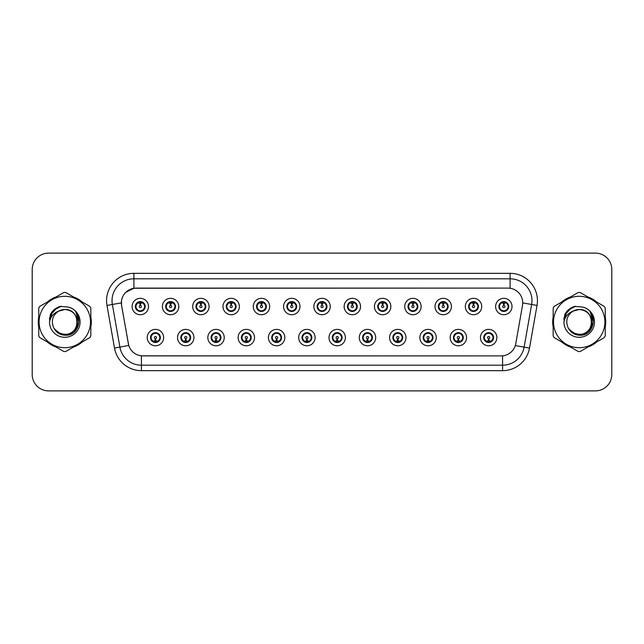 <?xml version="1.0" encoding="UTF-8"?>
<svg xmlns="http://www.w3.org/2000/svg" width="644" height="644" viewBox="0 0 644 644"><rect width="100%" height="100%" fill="white"/><g stroke="black" fill="none" stroke-linecap="round" stroke-linejoin="round"><path stroke-width="0.97" d="M193.941 337.585A8.203 8.203 0 0 1 185.738 345.788A8.203 8.203 0 0 1 177.535 337.585A8.203 8.203 0 0 1 185.738 329.382A8.203 8.203 0 0 1 193.941 337.585M180.819 337.585A4.919 4.919 0 0 0 185.738 342.503A4.919 4.919 0 0 0 190.664 337.585A4.919 4.919 0 0 0 185.738 332.666A4.919 4.919 0 0 0 180.819 337.585L182.727 340.757A4.371 4.371 0 0 1 182.727 334.413L180.867 337.585M224.233 337.585A8.203 8.203 0 0 1 216.03 345.788A8.203 8.203 0 0 1 207.827 337.585A8.203 8.203 0 0 1 216.03 329.382A8.203 8.203 0 0 1 224.233 337.585M211.111 337.585A4.919 4.919 0 0 0 216.03 342.503A4.919 4.919 0 0 0 220.956 337.585A4.919 4.919 0 0 0 216.03 332.666A4.919 4.919 0 0 0 211.111 337.585L213.019 340.757A4.371 4.371 0 0 1 213.019 334.413L211.16 337.585M254.525 337.585A8.203 8.203 0 0 1 246.322 345.788A8.203 8.203 0 0 1 238.119 337.585A8.203 8.203 0 0 1 246.322 329.382A8.203 8.203 0 0 1 254.525 337.585M241.403 337.585A4.919 4.919 0 0 0 246.322 342.503A4.919 4.919 0 0 0 251.249 337.585A4.919 4.919 0 0 0 246.322 332.666A4.919 4.919 0 0 0 241.403 337.585L243.311 340.757A4.371 4.371 0 0 1 243.311 334.413L241.452 337.585M284.817 337.585A8.203 8.203 0 0 1 276.614 345.788A8.203 8.203 0 0 1 268.411 337.585A8.203 8.203 0 0 1 276.614 329.382A8.203 8.203 0 0 1 284.817 337.585M271.696 337.585A4.919 4.919 0 0 0 276.614 342.503A4.919 4.919 0 0 0 281.541 337.585A4.919 4.919 0 0 0 276.614 332.666A4.919 4.919 0 0 0 271.696 337.585L273.603 340.757A4.371 4.371 0 0 1 273.603 334.413L271.744 337.585M315.109 337.585A8.203 8.203 0 0 1 306.906 345.788A8.203 8.203 0 0 1 298.703 337.585A8.203 8.203 0 0 1 306.906 329.382A8.203 8.203 0 0 1 315.109 337.585M301.988 337.585A4.919 4.919 0 0 0 306.906 342.503A4.919 4.919 0 0 0 311.833 337.585A4.919 4.919 0 0 0 306.906 332.666A4.919 4.919 0 0 0 301.988 337.585L303.896 340.757A4.371 4.371 0 0 1 303.896 334.413L302.036 337.585M345.401 337.585A8.203 8.203 0 0 1 337.198 345.788A8.203 8.203 0 0 1 328.995 337.585A8.203 8.203 0 0 1 337.198 329.382A8.203 8.203 0 0 1 345.401 337.585M332.28 337.585A4.919 4.919 0 0 0 337.198 342.503A4.919 4.919 0 0 0 342.125 337.585A4.919 4.919 0 0 0 337.198 332.666A4.919 4.919 0 0 0 332.28 337.585L334.188 340.757A4.371 4.371 0 0 1 334.188 334.413L332.328 337.585M375.694 337.585A8.203 8.203 0 0 1 367.491 345.788A8.203 8.203 0 0 1 359.288 337.585A8.203 8.203 0 0 1 367.491 329.382A8.203 8.203 0 0 1 375.694 337.585M362.572 337.585A4.919 4.919 0 0 0 367.491 342.503A4.919 4.919 0 0 0 372.417 337.585A4.919 4.919 0 0 0 367.491 332.666A4.919 4.919 0 0 0 362.572 337.585L364.48 340.757A4.371 4.371 0 0 1 364.48 334.413L362.62 337.585M405.986 337.585A8.203 8.203 0 0 1 397.783 345.788A8.203 8.203 0 0 1 389.58 337.585A8.203 8.203 0 0 1 397.783 329.382A8.203 8.203 0 0 1 405.986 337.585M392.864 337.585A4.919 4.919 0 0 0 397.783 342.503A4.919 4.919 0 0 0 402.709 337.585A4.919 4.919 0 0 0 397.783 332.666A4.919 4.919 0 0 0 392.864 337.585L394.772 340.757A4.371 4.371 0 0 1 394.772 334.413L392.912 337.585M436.278 337.585A8.203 8.203 0 0 1 428.075 345.788A8.203 8.203 0 0 1 419.872 337.585A8.203 8.203 0 0 1 428.075 329.382A8.203 8.203 0 0 1 436.278 337.585M423.156 337.585A4.919 4.919 0 0 0 428.075 342.503A4.919 4.919 0 0 0 433.001 337.585A4.919 4.919 0 0 0 428.075 332.666A4.919 4.919 0 0 0 423.156 337.585L425.064 340.757A4.371 4.371 0 0 1 425.064 334.413L423.205 337.585M466.57 337.585A8.203 8.203 0 0 1 458.367 345.788A8.203 8.203 0 0 1 450.172 337.585A8.203 8.203 0 0 1 458.367 329.382A8.203 8.203 0 0 1 466.57 337.585M453.448 337.585A4.919 4.919 0 0 0 458.367 342.503A4.919 4.919 0 0 0 463.294 337.585A4.919 4.919 0 0 0 458.367 332.666A4.919 4.919 0 0 0 453.448 337.585L455.356 340.757A4.371 4.371 0 0 1 455.356 334.413L453.497 337.585M496.862 337.585A8.203 8.203 0 0 1 488.659 345.788A8.203 8.203 0 0 1 480.464 337.585A8.203 8.203 0 0 1 488.659 329.382A8.203 8.203 0 0 1 496.862 337.585M483.741 337.585A4.919 4.919 0 0 0 488.659 342.503A4.919 4.919 0 0 0 493.586 337.585A4.919 4.919 0 0 0 488.659 332.666A4.919 4.919 0 0 0 483.741 337.585L485.648 340.757A4.371 4.371 0 0 1 485.648 334.413L483.789 337.585M163.648 337.585A8.203 8.203 0 0 1 155.446 345.788A8.203 8.203 0 0 1 147.243 337.585A8.203 8.203 0 0 1 155.446 329.382A8.203 8.203 0 0 1 163.648 337.585M150.527 337.585A4.919 4.919 0 0 0 155.446 342.503A4.919 4.919 0 0 0 160.372 337.585A4.919 4.919 0 0 0 155.446 332.666A4.919 4.919 0 0 0 150.527 337.585L152.435 340.757A4.371 4.371 0 0 1 152.435 334.413L150.567 337.585M178.799 306.528A8.203 8.203 0 0 1 170.596 314.731A8.203 8.203 0 0 1 162.393 306.528A8.203 8.203 0 0 1 170.596 298.325A8.203 8.203 0 0 1 178.799 306.528M165.669 306.528A4.919 4.919 0 0 0 170.596 311.446A4.919 4.919 0 0 0 175.514 306.528A4.919 4.919 0 0 0 170.596 301.601A4.919 4.919 0 0 0 165.669 306.528L167.585 309.7A4.371 4.371 0 0 1 167.585 303.348L165.717 306.536M209.091 306.528A8.203 8.203 0 0 1 200.888 314.731A8.203 8.203 0 0 1 192.685 306.528A8.203 8.203 0 0 1 200.888 298.325A8.203 8.203 0 0 1 209.091 306.528M195.961 306.528A4.919 4.919 0 0 0 200.888 311.446A4.919 4.919 0 0 0 205.806 306.528A4.919 4.919 0 0 0 200.888 301.601A4.919 4.919 0 0 0 195.961 306.528L197.877 309.7A4.371 4.371 0 0 1 197.877 303.348L196.009 306.536M239.383 306.528A8.203 8.203 0 0 1 231.18 314.731A8.203 8.203 0 0 1 222.977 306.528A8.203 8.203 0 0 1 231.18 298.325A8.203 8.203 0 0 1 239.383 306.528M226.253 306.528A4.919 4.919 0 0 0 231.18 311.446A4.919 4.919 0 0 0 236.098 306.528A4.919 4.919 0 0 0 231.18 301.601A4.919 4.919 0 0 0 226.253 306.528L228.169 309.7A4.371 4.371 0 0 1 228.169 303.348L226.302 306.536M269.675 306.528A8.203 8.203 0 0 1 261.472 314.731A8.203 8.203 0 0 1 253.269 306.528A8.203 8.203 0 0 1 261.472 298.325A8.203 8.203 0 0 1 269.675 306.528M256.545 306.528A4.919 4.919 0 0 0 261.472 311.446A4.919 4.919 0 0 0 266.391 306.528A4.919 4.919 0 0 0 261.472 301.601A4.919 4.919 0 0 0 256.545 306.528L258.461 309.7A4.371 4.371 0 0 1 258.461 303.348L256.594 306.536M299.967 306.528A8.203 8.203 0 0 1 291.764 314.731A8.203 8.203 0 0 1 283.561 306.528A8.203 8.203 0 0 1 291.764 298.325A8.203 8.203 0 0 1 299.967 306.528M286.838 306.528A4.919 4.919 0 0 0 291.764 311.446A4.919 4.919 0 0 0 296.683 306.528A4.919 4.919 0 0 0 291.764 301.601A4.919 4.919 0 0 0 286.838 306.528L288.754 309.7A4.371 4.371 0 0 1 288.754 303.348L286.886 306.536M330.259 306.528A8.203 8.203 0 0 1 322.056 314.731A8.203 8.203 0 0 1 313.853 306.528A8.203 8.203 0 0 1 322.056 298.325A8.203 8.203 0 0 1 330.259 306.528M317.13 306.528A4.919 4.919 0 0 0 322.056 311.446A4.919 4.919 0 0 0 326.975 306.528A4.919 4.919 0 0 0 322.056 301.601A4.919 4.919 0 0 0 317.13 306.528L319.046 309.7A4.371 4.371 0 0 1 319.046 303.348L317.178 306.536M360.551 306.528A8.203 8.203 0 0 1 352.349 314.731A8.203 8.203 0 0 1 344.146 306.528A8.203 8.203 0 0 1 352.349 298.325A8.203 8.203 0 0 1 360.551 306.528M347.422 306.528A4.919 4.919 0 0 0 352.349 311.446A4.919 4.919 0 0 0 357.267 306.528A4.919 4.919 0 0 0 352.349 301.601A4.919 4.919 0 0 0 347.422 306.528L349.338 309.7A4.371 4.371 0 0 1 349.338 303.348L347.47 306.536M390.844 306.528A8.203 8.203 0 0 1 382.641 314.731A8.203 8.203 0 0 1 374.438 306.528A8.203 8.203 0 0 1 382.641 298.325A8.203 8.203 0 0 1 390.844 306.528M377.722 306.528A4.919 4.919 0 0 0 382.641 311.446A4.919 4.919 0 0 0 387.559 306.528A4.919 4.919 0 0 0 382.641 301.601A4.919 4.919 0 0 0 377.722 306.528L379.63 309.7A4.371 4.371 0 0 1 379.638 303.348L377.762 306.536M421.136 306.528A8.203 8.203 0 0 1 412.933 314.731A8.203 8.203 0 0 1 404.73 306.528A8.203 8.203 0 0 1 412.933 298.325A8.203 8.203 0 0 1 421.136 306.528M408.014 306.528A4.919 4.919 0 0 0 412.933 311.446A4.919 4.919 0 0 0 417.851 306.528A4.919 4.919 0 0 0 412.933 301.601A4.919 4.919 0 0 0 408.014 306.528L409.922 309.7A4.371 4.371 0 0 1 409.93 303.348A4.371 4.371 0 0 0 408.554 306.528M451.428 306.528A8.203 8.203 0 0 1 443.225 314.731A8.203 8.203 0 0 1 435.022 306.528A8.203 8.203 0 0 1 443.225 298.325A8.203 8.203 0 0 1 451.428 306.528M438.306 306.528A4.919 4.919 0 0 0 443.225 311.446A4.919 4.919 0 0 0 448.144 306.528A4.919 4.919 0 0 0 443.225 301.601A4.919 4.919 0 0 0 438.306 306.528L440.214 309.7A4.371 4.371 0 0 1 440.222 303.348L438.347 306.536M481.72 306.528A8.203 8.203 0 0 1 473.517 314.731A8.203 8.203 0 0 1 465.314 306.528A8.203 8.203 0 0 1 473.517 298.325A8.203 8.203 0 0 1 481.72 306.528M468.599 306.528A4.919 4.919 0 0 0 473.517 311.446A4.919 4.919 0 0 0 478.436 306.528A4.919 4.919 0 0 0 473.517 301.601A4.919 4.919 0 0 0 468.599 306.528L470.506 309.7A4.371 4.371 0 0 1 470.514 303.348L468.639 306.536M512.012 306.528A8.203 8.203 0 0 1 503.809 314.731A8.203 8.203 0 0 1 495.606 306.528A8.203 8.203 0 0 1 503.809 298.325A8.203 8.203 0 0 1 512.012 306.528M498.891 306.528A4.919 4.919 0 0 0 503.809 311.446A4.919 4.919 0 0 0 508.728 306.528A4.919 4.919 0 0 0 503.809 301.601A4.919 4.919 0 0 0 498.891 306.528L500.799 309.7A4.371 4.371 0 0 1 500.807 303.348L498.931 306.536M148.506 306.528A8.203 8.203 0 0 1 140.303 314.731A8.203 8.203 0 0 1 132.101 306.528A8.203 8.203 0 0 1 140.303 298.325A8.203 8.203 0 0 1 148.506 306.528M135.377 306.528A4.919 4.919 0 0 0 140.303 311.446A4.919 4.919 0 0 0 145.222 306.528A4.919 4.919 0 0 0 140.303 301.601A4.919 4.919 0 0 0 135.377 306.528L137.293 309.7A4.371 4.371 0 0 1 137.293 303.348L135.425 306.536M121.603 305.425A14.764 14.764 0 0 1 136.142 288.101L507.963 288.101A14.764 14.764 0 0 1 522.501 305.425L515.755 343.703A14.764 14.764 0 0 1 501.217 355.899L142.896 355.899A14.764 14.764 0 0 1 128.357 343.703L121.603 305.425M38.745 316.985A26.517 26.517 0 0 0 38.745 327.015M47.423 342.045A26.517 26.517 0 0 0 56.109 347.06M73.464 347.06A26.517 26.517 0 0 0 82.15 342.045M90.828 327.015A26.517 26.517 0 0 0 90.828 316.985M553.172 316.985A26.517 26.517 0 0 0 553.172 327.015M561.85 342.045A26.517 26.517 0 0 0 570.536 347.06M587.891 347.06A26.517 26.517 0 0 0 596.577 342.045M605.255 327.015A26.517 26.517 0 0 0 605.255 316.985M501.161 355.899L141.422 355.834C135.151 354.941 130.925 351.519 128.752 345.562L121.555 305.425L121.491 300.676C122.907 293.833 127.045 289.695 133.904 288.262L507.907 288.101M125.733 292.344L133.904 288.262L133.904 278.804L510.096 278.804A21.872 21.872 0 0 1 531.638 304.475L524.119 347.124A21.872 21.872 0 0 1 502.578 365.196L141.422 365.196A21.872 21.872 0 0 1 119.881 347.124L112.362 304.475A21.872 21.872 0 0 1 133.904 278.804L133.904 273.338L510.096 273.338L510.096 288.254M142.839 355.899L141.422 355.834L141.422 370.662A27.338 27.338 0 0 1 114.503 348.074L106.976 305.425A27.338 27.338 0 0 1 133.904 273.338M114.503 348.074L128.728 345.466M128.389 344.162L128.301 343.703M121.33 302.889L112.362 304.475A21.872 21.872 0 0 1 112.032 300.676M82.15 301.956A26.517 26.517 0 0 0 73.464 296.94M56.109 296.94A26.517 26.517 0 0 0 47.423 301.956M596.577 301.956A26.517 26.517 0 0 0 587.891 296.94M570.536 296.94A26.517 26.517 0 0 0 561.85 301.956M611.8 269.506A16.406 16.406 0 0 0 595.394 253.108L48.606 253.108A16.406 16.406 0 0 0 32.2 269.506L32.2 374.494A16.406 16.406 0 0 0 48.606 390.892L595.394 390.892A16.406 16.406 0 0 0 611.8 374.494L611.8 269.506L611.8 374.494M32.2 269.506L32.2 374.494M595.394 253.108L48.606 253.108M48.606 390.892L595.394 390.892M139.796 303.187L140.255 305.433A1.095 1.095 180 0 0 139.209 306.552A1.095 1.095 180 0 0 140.303 307.623A1.095 1.095 180 0 0 141.39 306.552A1.095 1.095 180 0 0 140.352 305.433L140.803 303.187M142.678 302.857L140.44 303.356M140.159 303.356L137.921 302.857M141.414 302.294A4.371 4.371 0 0 1 141.447 302.302L141.672 301.803M141.149 311.374L140.915 310.859L143.314 309.7C145.109 307.582 145.109 305.473 143.314 303.356A4.371 4.371 0 0 1 143.314 309.7L145.174 306.528L143.314 303.356L140.77 302.173L141.004 301.658L140.762 302.173L141.149 301.682M140.489 302.157L142.123 302.551M138.476 302.551L140.094 301.746M140.915 310.859L141.004 311.398L140.915 310.859M142.131 310.497C140.754 310.947 139.531 310.947 138.476 310.497M139.458 311.374L139.837 310.875L138.927 311.253M139.458 301.682L139.684 302.197L137.293 303.356C135.49 305.465 135.49 307.582 137.293 309.7L139.152 310.746M139.684 302.197L139.595 301.658L139.684 302.197M155.953 340.926L155.494 338.672A1.095 1.095 -0 0 0 156.54 337.561A1.095 1.095 -0 0 0 155.446 336.49A1.095 1.095 -0 0 0 154.359 337.561A1.095 1.095 -0 0 0 155.397 338.672L154.946 340.926M153.071 341.256L155.309 340.748M155.582 340.748L157.82 341.256M154.335 341.811A4.371 4.371 0 0 1 154.294 341.803L154.069 342.31M156.291 342.431L156.065 341.916L158.456 340.757C160.259 338.647 160.259 336.53 158.456 334.413A4.371 4.371 0 0 1 158.456 340.765L160.324 337.577L158.456 334.413L156.597 333.367L156.822 332.859M155.26 341.956L153.626 341.562M157.273 341.562L155.655 342.358M154.6 342.431L154.987 341.932M154.6 332.739L154.834 333.254L152.435 334.413C150.64 336.522 150.64 338.639 152.435 340.757L154.979 341.932M154.979 333.238L154.745 332.715L154.987 333.23M153.618 333.608C154.995 333.165 156.218 333.165 157.273 333.608M156.291 332.739L155.912 333.238L156.154 332.715M156.597 333.367L155.912 333.238L156.146 332.715M156.146 342.455L156.065 341.916L156.154 342.455M170.088 303.187L170.547 305.433A1.095 1.095 180 0 0 169.501 306.552A1.095 1.095 180 0 0 170.596 307.623A1.095 1.095 180 0 0 171.682 306.552A1.095 1.095 180 0 0 170.644 305.433L171.095 303.187M172.97 302.857L170.732 303.356M170.451 303.356A3.172 3.172 0 0 1 170.459 303.356L168.213 302.857M171.707 302.294A4.371 4.371 0 0 1 171.739 302.302L171.964 301.803M171.441 311.374L171.207 310.859L173.606 309.7C175.401 307.582 175.401 305.473 173.606 303.356A4.371 4.371 0 0 1 173.606 309.7L175.466 306.528L173.606 303.356L171.062 302.173L171.296 301.658L171.054 302.173L171.441 301.682M170.781 302.157L172.415 302.551M168.768 302.551L170.386 301.746M171.207 310.859L171.296 311.398L171.207 310.859M172.423 310.497C171.046 310.947 169.823 310.947 168.768 310.497M169.75 311.374L170.129 310.875L169.219 311.253M169.75 301.682L169.976 302.197L167.585 303.356C165.782 305.465 165.782 307.582 167.585 309.7L169.444 310.746M169.976 302.197L169.887 301.658L169.976 302.197M200.381 303.187L200.839 305.433A1.095 1.095 180 0 0 199.793 306.552A1.095 1.095 180 0 0 200.888 307.623A1.095 1.095 180 0 0 201.975 306.552A1.095 1.095 180 0 0 200.936 305.433L201.387 303.187M203.263 302.857L201.033 303.252A3.284 3.284 0 0 0 201.025 303.252L201.025 303.356M200.751 303.356L198.505 302.857M201.999 302.294A4.371 4.371 0 0 1 202.031 302.302L202.256 301.803M201.733 311.374L201.5 310.859L203.898 309.7C205.694 307.582 205.694 305.473 203.898 303.356A4.371 4.371 0 0 1 203.898 309.7L205.758 306.528L203.898 303.356L201.355 302.173L201.588 301.658L201.347 302.173M201.073 302.157L202.707 302.551M199.06 302.551L200.678 301.746M201.733 301.682L201.355 302.173M201.355 310.875L201.588 311.398L201.347 310.875M202.715 310.497C201.339 310.947 200.115 310.947 199.06 310.497M200.043 311.374L200.421 310.875L200.179 311.398M200.043 301.682L200.268 302.197L197.877 303.356C196.074 305.465 196.074 307.582 197.877 309.7L200.421 310.875L200.187 311.398M200.187 301.658L200.268 302.197L200.179 301.658M230.673 303.187L231.132 305.433A1.095 1.095 180 0 0 230.085 306.552A1.095 1.095 180 0 0 231.18 307.623A1.095 1.095 180 0 0 232.267 306.552A1.095 1.095 180 0 0 231.228 305.433L231.679 303.187M233.555 302.857L231.317 303.356M231.043 303.356L228.797 302.857M232.291 302.294A4.371 4.371 0 0 1 232.323 302.302L232.548 301.803M232.025 311.374L231.792 310.859L234.191 309.7C235.986 307.582 235.986 305.473 234.191 303.356A4.371 4.371 0 0 1 234.191 309.7L236.05 306.528L234.191 303.356L231.647 302.173L231.88 301.658L231.639 302.173L232.025 301.682M231.365 302.157L232.999 302.551M229.353 302.551L230.971 301.746M231.792 310.859L231.88 311.398L231.792 310.859M233.007 310.497C231.631 310.947 230.407 310.947 229.353 310.497M230.335 311.374L230.713 310.875L229.803 311.253M230.335 301.682L230.56 302.197L228.169 303.356C226.366 305.465 226.366 307.582 228.169 309.7L230.029 310.746M230.56 302.197L230.472 301.658L230.56 302.197M260.965 303.187L261.424 305.433A1.095 1.095 180 0 0 260.377 306.552A1.095 1.095 180 0 0 261.472 307.623A1.095 1.095 180 0 0 262.559 306.552A1.095 1.095 180 0 0 261.52 305.433L261.971 303.187M263.847 302.857L261.609 303.356M261.335 303.356L259.089 302.857M262.583 302.294A4.371 4.371 0 0 1 262.615 302.302L262.841 301.803M262.317 311.374L262.084 310.859L264.483 309.7C266.278 307.582 266.278 305.473 264.483 303.356A4.371 4.371 0 0 1 264.483 309.7L266.342 306.528L264.483 303.356L261.939 302.173L262.172 301.658L261.931 302.173L262.317 301.682M261.657 302.157L263.291 302.551M259.645 302.551L261.263 301.746M262.084 310.859L262.172 311.398L262.084 310.859M263.299 310.497C261.923 310.947 260.699 310.947 259.645 310.497M260.627 311.374L261.005 310.875L260.096 311.253M260.627 301.682L260.852 302.197L258.461 303.356C256.658 305.465 256.658 307.582 258.461 309.7L260.321 310.746M260.852 302.197L260.764 301.658L260.852 302.197M186.245 340.926L185.786 338.672A1.095 1.095 -0 0 0 186.832 337.561A1.095 1.095 -0 0 0 185.738 336.49A1.095 1.095 -0 0 0 184.651 337.561A1.095 1.095 -0 0 0 185.689 338.672L185.239 340.926M183.363 341.256L185.601 340.748M185.875 340.748L188.112 341.256M184.627 341.811A4.371 4.371 0 0 1 184.587 341.803L184.361 342.31M186.583 342.431L186.358 341.916L188.748 340.757C190.552 338.647 190.552 336.53 188.748 334.413A4.371 4.371 0 0 1 188.748 340.765L190.616 337.577L188.748 334.413L186.889 333.367L187.114 332.859M185.553 341.956L183.918 341.562M187.565 341.562L185.947 342.358M184.892 342.431L185.279 341.932L182.727 340.757C180.932 338.639 180.932 336.522 182.727 334.413L184.587 333.367L184.361 332.859M184.892 332.739L185.126 333.254L184.587 333.367M185.126 333.254L185.037 332.715L185.126 333.254M183.91 333.608C185.287 333.165 186.51 333.165 187.565 333.608M186.583 332.739L186.205 333.238L186.446 332.715L186.205 333.23L186.889 333.367M186.358 341.916L186.446 342.455L186.358 341.916M216.537 340.926L216.078 338.672A1.095 1.095 -0 0 0 217.125 337.561A1.095 1.095 -0 0 0 216.03 336.49A1.095 1.095 -0 0 0 214.943 337.561A1.095 1.095 -0 0 0 215.982 338.672L215.531 340.926M213.655 341.256L215.893 340.748M216.167 340.748L218.413 341.256M214.919 341.811A4.371 4.371 0 0 1 214.879 341.803L214.653 342.31M216.875 342.431L216.65 341.916L219.041 340.757C220.844 338.647 220.844 336.53 219.041 334.413A4.371 4.371 0 0 1 219.041 340.765L220.908 337.577L219.041 334.413L217.181 333.367L217.406 332.859M215.845 341.956L214.211 341.562M217.857 341.562L216.239 342.358M215.185 342.431L215.571 341.932L213.019 340.757C211.224 338.639 211.224 336.522 213.019 334.413L214.879 333.367L214.653 332.859M215.185 332.739L215.418 333.254L214.879 333.367M215.418 333.254L215.329 332.715L215.418 333.254M214.202 333.608C215.579 333.165 216.803 333.165 217.857 333.608M216.875 332.739L216.497 333.238L216.738 332.715L216.497 333.23L217.181 333.367M216.65 341.916L216.738 342.455L216.65 341.916M246.829 340.926L246.37 338.672A1.095 1.095 -0 0 0 247.417 337.561A1.095 1.095 -0 0 0 246.322 336.49A1.095 1.095 -0 0 0 245.235 337.561A1.095 1.095 -0 0 0 246.274 338.672L245.823 340.926M243.947 341.256L246.185 340.748M246.459 340.748L248.705 341.256M245.211 341.811A4.371 4.371 0 0 1 245.179 341.803L244.953 342.31M247.167 342.431L246.942 341.916L249.333 340.757C251.136 338.647 251.136 336.53 249.333 334.413A4.371 4.371 0 0 1 249.333 340.765L251.2 337.577L249.333 334.413L247.473 333.367L247.698 332.859M246.137 341.956L244.503 341.562M248.149 341.562L246.531 342.358M245.477 342.431L245.863 341.932L243.311 340.757C241.516 338.639 241.516 336.522 243.311 334.413L245.179 333.367L244.953 332.859M245.477 332.739L245.71 333.254L245.179 333.367M245.71 333.254L245.622 332.715L245.71 333.254M244.495 333.608C245.871 333.165 247.095 333.165 248.149 333.608M247.167 332.739L246.789 333.238L247.03 332.715L246.789 333.23L247.473 333.367M246.942 341.916L247.03 342.455L246.942 341.916M77.28 321.549A12.502 12.502 0 0 0 58.532 311.181C52.405 315.536 50.852 321.163 53.855 328.054L54.024 328.351A12.502 12.502 0 0 0 64.786 334.502C80.911 335.283 80.911 308.718 64.786 309.498L58.532 311.181L64.786 309.498C80.911 308.718 80.911 335.283 64.786 334.502A12.502 12.502 0 0 0 77.288 322C76.547 314.409 72.378 310.239 64.786 309.498C80.911 308.718 80.911 335.283 64.786 334.502C80.911 335.283 80.911 308.718 64.786 309.498C80.911 308.718 80.911 335.283 64.786 334.502C80.911 335.283 80.911 308.718 64.786 309.498C80.911 308.718 80.911 335.283 64.786 334.502L58.54 332.827L54.024 328.351L58.54 332.827L64.786 334.502L58.54 332.827L54.024 328.351L58.54 332.827L64.786 334.502L58.54 332.827L54.024 328.351L58.54 332.827L64.786 334.502L58.54 332.827L54.024 328.351C56.414 332.57 60.005 334.864 64.786 335.226C81.506 336.627 84.114 309.989 67.998 307.059L60.246 306.391C55.923 307.719 52.671 310.352 50.474 314.288L49.516 322.33A15.279 15.279 0 0 0 64.786 337.279A15.279 15.279 0 0 0 67.998 307.059M64.786 347.696A25.696 25.696 0 0 0 90.49 322A25.696 25.696 0 0 0 64.786 296.304A25.696 25.696 0 0 0 39.091 322A25.696 25.696 0 0 0 64.786 347.696M64.786 351.527A29.527 29.527 0 0 0 65.752 351.511L89.862 337.593A29.527 29.527 0 0 0 90.828 335.918L90.828 308.082A29.527 29.527 0 0 0 89.862 306.407L65.752 292.489A29.527 29.527 0 0 0 63.82 292.489L39.719 306.407A29.527 29.527 0 0 0 38.745 308.082L38.745 335.918A29.527 29.527 0 0 0 39.719 337.593L63.82 351.511A29.527 29.527 0 0 0 64.786 351.527M64.786 306.721L68.006 307.067M49.516 322.33C50.401 316.945 53.404 313.226 58.532 311.181M60.15 306.415L56.656 307.921L50.474 314.288L56.656 307.921L60.15 306.415L56.656 307.921L50.49 314.256L56.656 307.921L60.15 306.415L56.656 307.921L50.49 314.256L56.656 307.921L60.15 306.415L56.656 307.921L50.474 314.288L56.656 307.921L60.246 306.391L54.627 309.313M591.699 321.549A12.502 12.502 0 0 0 572.959 311.181C566.833 315.536 565.271 321.163 568.274 328.054L568.443 328.351A12.502 12.502 0 0 0 579.214 334.502C595.338 335.283 595.338 308.718 579.214 309.498L572.959 311.181L579.214 309.498C595.338 308.718 595.338 335.283 579.214 334.502A12.502 12.502 0 0 0 591.707 322C590.967 314.409 586.805 310.239 579.214 309.498C595.338 308.718 595.338 335.283 579.214 334.502C595.338 335.283 595.338 308.718 579.214 309.498C595.338 308.718 595.338 335.283 579.214 334.502C595.338 335.283 595.338 308.718 579.214 309.498C595.338 308.718 595.338 335.283 579.214 334.502L572.959 332.827L568.443 328.351L572.959 332.827L579.214 334.502L572.959 332.827L568.443 328.351L572.959 332.827L579.214 334.502L572.959 332.827L568.443 328.351L572.959 332.827L579.214 334.502L572.959 332.827L568.443 328.351C570.834 332.57 574.424 334.864 579.214 335.226C595.925 336.627 598.534 309.989 582.418 307.059L574.665 306.391C570.351 307.719 567.09 310.352 564.901 314.288L563.935 322.33A15.279 15.279 0 0 0 579.214 337.279A15.279 15.279 0 0 0 582.418 307.059L579.214 306.721M579.214 347.696A25.696 25.696 0 0 0 604.909 322A25.696 25.696 0 0 0 579.214 296.304A25.696 25.696 0 0 0 553.51 322A25.696 25.696 0 0 0 579.214 347.696M579.214 351.527A29.527 29.527 0 0 0 580.18 351.511L604.281 337.593A29.527 29.527 0 0 0 605.255 335.918L605.255 308.082A29.527 29.527 0 0 0 604.281 306.407L580.18 292.489A29.527 29.527 0 0 0 578.248 292.489L554.138 306.407A29.527 29.527 0 0 0 553.172 308.082L553.172 335.918A29.527 29.527 0 0 0 554.138 337.593L578.248 351.511A29.527 29.527 0 0 0 579.214 351.527M563.935 322.33C564.82 316.945 567.831 313.226 572.959 311.181M574.577 306.415L571.083 307.921L564.901 314.288L571.083 307.921L574.577 306.415L571.083 307.921L564.917 314.256L571.083 307.921L574.577 306.415L571.083 307.921L564.917 314.256L571.083 307.921L574.577 306.415L571.083 307.921L564.901 314.288L571.083 307.921L574.665 306.391L569.046 309.313M90.828 325.276A26.243 26.243 0 0 0 90.828 318.724M80.645 301.086A26.243 26.243 0 0 0 74.97 297.81M54.603 297.81A26.243 26.243 0 0 0 48.936 301.086M38.745 318.724A26.243 26.243 0 0 0 38.745 325.276M54.193 309.853L56.728 308.041L61.397 306.238L54.193 309.853L51.963 313.048L50.57 318.555M54.66 329.326L61.14 334.196L69.254 334.292L75.928 329.615L78.801 322L75.807 312.034M48.936 342.914A26.243 26.243 0 0 0 54.603 346.19M74.97 346.19A26.243 26.243 0 0 0 80.645 342.914M50.103 315.359L56.728 308.041L61.397 306.238L56.728 308.041L50.103 315.359L56.728 308.041L61.397 306.238L56.728 308.041L50.103 315.359L56.728 308.041L61.397 306.238L56.728 308.041L50.103 315.359L56.728 308.041L61.397 306.238L56.728 308.041L50.103 315.359L56.728 308.041L61.397 306.238L56.728 308.041L54.225 309.828L60.005 306.608M54.225 309.828L59.498 306.769M605.255 325.276A26.243 26.243 0 0 0 605.255 318.724M595.064 301.086A26.243 26.243 0 0 0 589.397 297.81M569.03 297.81A26.243 26.243 0 0 0 563.355 301.086M553.172 318.724A26.243 26.243 0 0 0 553.172 325.276M568.612 309.853L571.148 308.041L575.825 306.238L568.612 309.853L566.382 313.048L564.997 318.555M569.087 329.326L575.559 334.196L583.681 334.292L590.347 329.615L593.221 322L590.226 312.034M563.355 342.914A26.243 26.243 0 0 0 569.03 346.19M589.397 346.19A26.243 26.243 0 0 0 595.064 342.914M564.522 315.359L571.148 308.041L575.825 306.238L571.148 308.041L564.522 315.359L571.148 308.041L575.825 306.238L571.148 308.041L564.522 315.359L571.148 308.041L575.825 306.238L571.148 308.041L564.522 315.359L571.148 308.041L575.825 306.238L571.148 308.041L564.522 315.359L571.148 308.041L575.825 306.238L571.148 308.041L568.644 309.828L574.424 306.608M568.644 309.828L573.925 306.769M291.257 303.187L291.716 305.433A1.095 1.095 180 0 0 290.669 306.552A1.095 1.095 180 0 0 291.764 307.623A1.095 1.095 180 0 0 292.851 306.552A1.095 1.095 180 0 0 291.812 305.433L292.263 303.187M294.139 302.857L291.901 303.356M291.627 303.356L289.381 302.857M292.875 302.294A4.371 4.371 0 0 1 292.915 302.302L293.141 301.803M292.609 311.374L292.376 310.859L294.775 309.7C296.57 307.582 296.57 305.473 294.775 303.356A4.371 4.371 0 0 1 294.775 309.7L296.634 306.528L294.775 303.356L292.231 302.173L292.465 301.658L292.223 302.173L292.609 301.682M291.949 302.157L293.584 302.551M289.937 302.551L291.555 301.746M292.376 310.859L292.465 311.398L292.376 310.859M293.592 310.497C292.215 310.947 290.991 310.947 289.937 310.497M290.919 311.374L291.297 310.875L290.388 311.253M290.919 301.682L291.144 302.197L288.754 303.356C286.95 305.465 286.95 307.582 288.754 309.7L290.613 310.746M291.144 302.197L291.056 301.658L291.144 302.197M321.549 303.187L322.008 305.433A1.095 1.095 180 0 0 320.962 306.552A1.095 1.095 180 0 0 322.056 307.623A1.095 1.095 180 0 0 323.143 306.552A1.095 1.095 180 0 0 322.105 305.433L322.555 303.187M324.431 302.857L322.193 303.356M321.92 303.356L319.682 302.857M323.167 302.294A4.371 4.371 0 0 1 323.208 302.302L323.433 301.803M322.902 311.374L322.668 310.859L325.067 309.7C326.862 307.582 326.862 305.473 325.067 303.356A4.371 4.371 0 0 1 325.067 309.7L326.927 306.528L325.067 303.356L322.523 302.173L322.757 301.658L322.515 302.173L322.902 301.682M322.242 302.157L323.876 302.551M320.229 302.551L321.847 301.746M322.668 310.859L322.757 311.398L322.668 310.859M323.884 310.497C322.507 310.947 321.284 310.947 320.229 310.497M321.211 311.374L321.589 310.875L320.68 311.253M321.211 301.682L321.437 302.197L319.046 303.356C317.242 305.465 317.242 307.582 319.046 309.7L320.905 310.746M321.437 302.197L321.348 301.658L321.437 302.197M351.841 303.187L352.3 305.433A1.095 1.095 180 0 0 351.254 306.552A1.095 1.095 180 0 0 352.349 307.623A1.095 1.095 180 0 0 353.435 306.552A1.095 1.095 180 0 0 352.397 305.433L352.848 303.187M354.723 302.857L352.485 303.356M352.212 303.356L349.974 302.857M353.459 302.294A4.371 4.371 0 0 1 353.5 302.302L353.725 301.803M353.194 311.374L352.96 310.859L355.359 309.7C357.154 307.582 357.154 305.473 355.359 303.356A4.371 4.371 0 0 1 355.359 309.7L357.227 306.528L355.359 303.356L352.815 302.173L353.049 301.658L352.807 302.173M352.534 302.157L354.168 302.551M350.521 302.551L352.139 301.746M353.194 301.682L352.815 302.173M352.815 310.875L353.049 311.398L352.807 310.875M354.176 310.497C352.799 310.947 351.576 310.947 350.521 310.497M351.503 311.374L351.882 310.875L351.64 311.398M351.503 301.682L351.729 302.197L349.338 303.356C347.535 305.465 347.535 307.582 349.338 309.7L351.882 310.875L351.648 311.398M351.648 301.658L351.729 302.197L351.64 301.658M277.121 340.926L276.662 338.672A1.095 1.095 -0 0 0 277.709 337.561A1.095 1.095 -0 0 0 276.614 336.49A1.095 1.095 -0 0 0 275.527 337.561A1.095 1.095 -0 0 0 276.566 338.672L276.115 340.926M274.239 341.256L276.477 340.748M276.751 340.748L278.997 341.256M275.503 341.811A4.371 4.371 0 0 1 275.471 341.803L275.246 342.31M277.459 342.431L277.234 341.916L279.625 340.757C281.428 338.647 281.428 336.53 279.625 334.413A4.371 4.371 0 0 1 279.625 340.765L281.492 337.577L279.625 334.413L277.765 333.367L277.991 332.859M276.429 341.956L274.795 341.562M278.441 341.562L276.823 342.358M275.769 342.431L276.155 341.932L273.603 340.757C271.808 338.639 271.808 336.522 273.603 334.413L275.471 333.367L275.246 332.859M275.769 332.739L276.002 333.254L275.471 333.367M276.002 333.254L275.914 332.715L276.002 333.254M274.787 333.608C276.163 333.165 277.387 333.165 278.441 333.608M277.459 332.739L277.081 333.238L277.322 332.715L277.081 333.23L277.765 333.367M277.234 341.916L277.322 342.455L277.234 341.916M307.413 340.926L306.955 338.672A1.095 1.095 -0 0 0 308.001 337.561A1.095 1.095 -0 0 0 306.906 336.49A1.095 1.095 -0 0 0 305.82 337.561A1.095 1.095 -0 0 0 306.858 338.672L306.407 340.926M304.532 341.256L306.761 340.861A3.284 3.284 0 0 0 306.769 340.861L306.769 340.748M307.043 340.748L309.289 341.256M306.061 342.431L306.294 341.916L305.763 341.803A4.371 4.371 0 0 1 305.763 341.803L305.538 342.31M307.752 342.431L307.526 341.916L309.917 340.757C311.72 338.647 311.72 336.53 309.917 334.413A4.371 4.371 0 0 1 309.917 340.765L311.785 337.577L309.917 334.413L308.057 333.367L308.283 332.859M306.721 341.956L305.087 341.562M308.734 341.562L307.116 342.358M306.439 341.932L306.206 342.455L306.447 341.932M306.061 332.739L306.294 333.254L303.896 334.413C302.1 336.522 302.1 338.639 303.896 340.757L305.763 341.803M306.439 333.238L306.206 332.715L306.447 333.23M305.079 333.608C306.455 333.165 307.679 333.165 308.734 333.608M307.752 332.739L307.373 333.238L307.615 332.715M308.057 333.367L307.373 333.238L307.607 332.715M307.607 342.455L307.526 341.916L307.615 342.455M337.706 340.926L337.247 338.672A1.095 1.095 -0 0 0 338.293 337.561A1.095 1.095 -0 0 0 337.198 336.49A1.095 1.095 -0 0 0 336.112 337.561A1.095 1.095 -0 0 0 337.15 338.672L336.699 340.926M334.824 341.256L337.062 340.748M337.343 340.748A3.172 3.172 0 0 1 337.335 340.748L339.581 341.256M336.088 341.811A4.371 4.371 0 0 1 336.055 341.803L335.83 342.31M338.044 342.431L337.818 341.916L340.209 340.757C342.012 338.647 342.012 336.53 340.209 334.413A4.371 4.371 0 0 1 340.209 340.765L342.077 337.577L340.209 334.413L338.35 333.367L338.575 332.859M337.013 341.956L335.379 341.562M339.026 341.562L337.408 342.358M336.353 342.431L336.74 341.932L334.188 340.757C332.393 338.639 332.393 336.522 334.188 334.413L336.055 333.367L335.83 332.859M336.353 332.739L336.587 333.254L336.055 333.367M336.587 333.254L336.498 332.715L336.587 333.254M335.371 333.608C336.748 333.165 337.971 333.165 339.026 333.608M338.044 332.739L337.665 333.238L337.907 332.715L337.665 333.23L338.35 333.367M337.818 341.916L337.907 342.455L337.818 341.916M382.134 303.187L382.592 305.433A1.095 1.095 180 0 0 381.546 306.552A1.095 1.095 180 0 0 382.641 307.623A1.095 1.095 180 0 0 383.727 306.552A1.095 1.095 180 0 0 382.689 305.433L383.14 303.187M385.015 302.857L382.778 303.356M382.504 303.356L380.266 302.857M383.752 302.294A4.371 4.371 0 0 1 383.792 302.302L384.017 301.803M383.486 311.374L383.252 310.859L385.651 309.7C387.447 307.582 387.447 305.473 385.651 303.356A4.371 4.371 0 0 1 385.651 309.7L387.519 306.528L385.651 303.356L383.108 302.173L383.341 301.658L383.099 302.173L383.486 301.682M382.834 302.157L384.46 302.551M380.813 302.551L382.431 301.746M383.252 310.859L383.341 311.398L383.252 310.859M384.468 310.497C383.091 310.947 381.868 310.947 380.813 310.497M381.795 311.374L382.174 310.875L381.264 311.253M381.795 301.682L382.021 302.197L379.63 303.356C377.827 305.465 377.827 307.582 379.63 309.7L381.49 310.746M382.021 302.197L381.932 301.658L382.021 302.197M412.426 303.187L412.885 305.433A1.095 1.095 180 0 0 411.838 306.552A1.095 1.095 180 0 0 412.933 307.623A1.095 1.095 180 0 0 414.02 306.552A1.095 1.095 180 0 0 412.981 305.433L413.432 303.187M415.308 302.857L413.07 303.356M412.796 303.356L410.558 302.857M414.044 302.294A4.371 4.371 0 0 1 414.084 302.302L414.309 301.803M413.778 311.374L413.545 310.859L415.944 309.7C417.739 307.582 417.739 305.473 415.944 303.356A4.371 4.371 0 0 1 415.944 309.7L417.811 306.528L415.944 303.356L413.4 302.173L413.633 301.658L413.392 302.173L413.778 301.682M413.126 302.157L414.752 302.551M411.105 302.551L412.724 301.746M413.545 310.859L413.633 311.398L413.545 310.859M414.76 310.497C413.384 310.947 412.16 310.947 411.105 310.497M412.088 311.374L412.466 310.875L411.556 311.253M412.088 301.682L412.313 302.197L409.922 303.356C408.119 305.465 408.119 307.582 409.922 309.7L411.782 310.746M412.313 302.197L412.224 301.658L412.313 302.197M409.922 303.356L408.055 306.536M442.718 303.187L443.177 305.433A1.095 1.095 180 0 0 442.13 306.552A1.095 1.095 180 0 0 443.225 307.623A1.095 1.095 180 0 0 444.312 306.552A1.095 1.095 180 0 0 443.273 305.433L443.724 303.187M445.6 302.857L443.362 303.356M443.088 303.356L440.85 302.857M444.336 302.294A4.371 4.371 0 0 1 444.376 302.302L444.601 301.803M444.07 311.374L443.837 310.859L446.236 309.7C448.031 307.582 448.031 305.473 446.236 303.356A4.371 4.371 0 0 1 446.236 309.7L448.103 306.528L446.236 303.356L443.692 302.173L443.925 301.658L443.684 302.173L444.07 301.682M443.418 302.157L445.044 302.551M441.398 302.551L443.016 301.746M443.837 310.859L443.925 311.398L443.837 310.859M445.052 310.497C443.676 310.947 442.452 310.947 441.398 310.497M442.38 311.374L442.758 310.875L441.848 311.253M442.38 301.682L442.605 302.197L440.214 303.356C438.411 305.465 438.411 307.582 440.214 309.7L442.074 310.746M442.605 302.197L442.517 301.658L442.605 302.197M473.01 303.187L473.469 305.433A1.095 1.095 180 0 0 472.422 306.552A1.095 1.095 180 0 0 473.517 307.623A1.095 1.095 180 0 0 474.612 306.552A1.095 1.095 180 0 0 473.565 305.433L474.016 303.187M475.892 302.857L473.654 303.356M473.38 303.356L471.142 302.857M474.628 302.294A4.371 4.371 0 0 1 474.668 302.302L474.894 301.803M474.362 311.374L474.129 310.859L476.528 309.7C478.323 307.582 478.323 305.473 476.528 303.356A4.371 4.371 0 0 1 476.528 309.7L478.395 306.528L476.528 303.356L473.984 302.173L474.226 301.658L473.976 302.173L474.362 301.682M473.71 302.157L475.336 302.551M471.69 302.551L473.308 301.746M474.129 310.859L474.217 311.398L474.129 310.859M475.344 310.497C473.968 310.947 472.744 310.947 471.69 310.497M472.672 311.374L473.05 310.875L472.141 311.253M472.672 301.682L472.897 302.197L470.506 303.356C468.703 305.465 468.703 307.582 470.506 309.7L472.366 310.746M472.897 302.197L472.809 301.658L472.897 302.197M503.302 303.187L503.761 305.433A1.095 1.095 180 0 0 502.714 306.552A1.095 1.095 180 0 0 503.809 307.623A1.095 1.095 180 0 0 504.904 306.552A1.095 1.095 180 0 0 503.858 305.433L504.308 303.187M506.184 302.857L503.946 303.356M503.672 303.356L501.435 302.857M504.928 302.294A4.371 4.371 0 0 1 504.96 302.302L505.186 301.803M504.654 311.374L504.421 310.859L506.82 309.7C508.615 307.582 508.615 305.473 506.82 303.356A4.371 4.371 0 0 1 506.82 309.7L508.688 306.528L506.82 303.356L504.276 302.173L504.518 301.658M504.002 302.157L505.629 302.551M501.982 302.551L503.6 301.746M504.654 301.682L504.276 302.173M504.276 310.875L504.518 311.398M505.637 310.497C504.26 310.947 503.045 310.947 501.982 310.497M502.964 311.374L503.342 310.875L503.101 311.398M502.964 301.682L503.189 302.197L500.799 303.356C498.995 305.465 498.995 307.582 500.799 309.7L503.342 310.875L503.109 311.398M503.109 301.658L503.189 302.197L503.101 301.658M367.998 340.926L367.539 338.672A1.095 1.095 -0 0 0 368.585 337.561A1.095 1.095 -0 0 0 367.491 336.49A1.095 1.095 -0 0 0 366.404 337.561A1.095 1.095 -0 0 0 367.442 338.672L366.991 340.926M365.116 341.256L367.354 340.748M367.635 340.748L369.873 341.256M366.38 341.811A4.371 4.371 0 0 1 366.347 341.803L366.122 342.31M368.336 342.431L368.11 341.916L370.501 340.757C372.304 338.647 372.304 336.53 370.501 334.413A4.371 4.371 0 0 1 370.501 340.765L372.369 337.577L370.501 334.413L368.642 333.367L368.867 332.859M367.305 341.956L365.671 341.562M369.318 341.562L367.7 342.358M366.645 342.431L367.032 341.932L364.48 340.757C362.685 338.639 362.685 336.522 364.48 334.413L366.347 333.367L366.122 332.859M366.645 332.739L366.879 333.254L366.347 333.367M366.879 333.254L366.79 332.715L366.879 333.254M365.663 333.608C367.04 333.165 368.263 333.165 369.318 333.608M368.336 332.739L367.957 333.238L368.199 332.715L367.957 333.23L368.642 333.367M368.11 341.916L368.199 342.455L368.11 341.916M398.29 340.926L397.831 338.672A1.095 1.095 -0 0 0 398.877 337.561A1.095 1.095 -0 0 0 397.783 336.49A1.095 1.095 -0 0 0 396.696 337.561A1.095 1.095 -0 0 0 397.734 338.672L397.284 340.926M395.408 341.256L397.646 340.748M397.928 340.748L400.166 341.256M396.672 341.811A4.371 4.371 0 0 1 396.64 341.803L396.414 342.31M398.628 342.431L398.403 341.916L400.793 340.757C402.597 338.647 402.597 336.53 400.793 334.413A4.371 4.371 0 0 1 400.793 340.765L402.661 337.577L400.793 334.413L398.934 333.367L399.159 332.859M397.598 341.956L395.963 341.562M399.61 341.562L397.992 342.358M396.937 342.431L397.324 341.932L394.772 340.757C392.977 338.639 392.977 336.522 394.772 334.413L396.64 333.367L396.414 332.859M396.937 332.739L397.171 333.254L396.64 333.367M397.171 333.254L397.082 332.715L397.171 333.254M395.955 333.608C397.332 333.165 398.556 333.165 399.61 333.608M398.628 332.739L398.25 333.238L398.491 332.715L398.25 333.23L398.934 333.367M398.403 341.916L398.491 342.455L398.403 341.916M428.582 340.926L428.123 338.672A1.095 1.095 -0 0 0 429.17 337.561A1.095 1.095 -0 0 0 428.075 336.49A1.095 1.095 -0 0 0 426.988 337.561A1.095 1.095 -0 0 0 428.027 338.672L427.576 340.926M425.7 341.256L427.938 340.748M428.22 340.748L430.458 341.256M426.964 341.811A4.371 4.371 0 0 1 426.932 341.803L426.706 342.31M428.928 342.431L428.695 341.916L431.086 340.757C432.889 338.647 432.889 336.53 431.086 334.413A4.371 4.371 0 0 1 431.086 340.765L432.953 337.577L431.086 334.413L429.226 333.367L429.451 332.859M427.89 341.956L426.256 341.562M429.902 341.562L428.284 342.358M427.23 342.431L427.616 341.932L425.064 340.757C423.269 338.639 423.269 336.522 425.064 334.413L426.932 333.367L426.706 332.859M427.23 332.739L427.463 333.254L426.932 333.367M427.463 333.254L427.375 332.715L427.463 333.254M426.248 333.608C427.624 333.165 428.848 333.165 429.902 333.608M428.928 332.739L428.542 333.238L428.783 332.715L428.542 333.23L429.226 333.367M428.695 341.916L428.783 342.455L428.695 341.916M458.874 340.926L458.415 338.672A1.095 1.095 -0 0 0 459.462 337.561A1.095 1.095 -0 0 0 458.367 336.49A1.095 1.095 -0 0 0 457.28 337.561A1.095 1.095 -0 0 0 458.319 338.672L457.868 340.926M455.992 341.256L458.23 340.748M458.512 340.748L460.75 341.256M457.522 342.431L457.755 341.916L457.224 341.803A4.371 4.371 0 0 1 457.224 341.803L456.999 342.31M459.22 342.431L458.987 341.916L461.386 340.757C463.181 338.647 463.181 336.53 461.386 334.413A4.371 4.371 0 0 1 461.378 340.765L463.245 337.577L461.386 334.413L459.518 333.367L459.744 332.859M458.182 341.956L456.548 341.562M460.194 341.562L458.576 342.358M457.9 341.932L457.667 342.455L457.908 341.932M457.522 332.739L457.755 333.254L455.356 334.413C453.561 336.522 453.561 338.639 455.356 340.757L457.224 341.803M457.9 333.238L457.667 332.715L457.908 333.23M456.54 333.608C457.916 333.165 459.14 333.165 460.194 333.608M459.22 332.739L458.834 333.238L459.075 332.715M459.518 333.367L458.834 333.238L459.067 332.715M459.067 342.455L458.987 341.916L459.075 342.455M489.166 340.926L488.707 338.672A1.095 1.095 -0 0 0 489.754 337.561A1.095 1.095 -0 0 0 488.659 336.49A1.095 1.095 -0 0 0 487.572 337.561A1.095 1.095 -0 0 0 488.611 338.672L488.16 340.926M486.284 341.256L488.522 340.748M488.804 340.748L491.042 341.256M487.548 341.811A4.371 4.371 0 0 1 487.516 341.803L487.291 342.31M489.512 332.739L489.279 333.254L491.678 334.413C493.473 336.53 493.473 338.647 491.678 340.757L493.537 337.577L491.678 334.413A4.371 4.371 0 0 1 491.67 340.765A4.371 4.371 0 0 0 493.038 337.585M488.474 341.956L486.84 341.562M490.486 341.562L488.868 342.358M487.814 342.431L488.2 341.932L485.648 340.757C483.853 338.639 483.853 336.522 485.648 334.413L487.516 333.367L487.291 332.859M487.814 332.739L488.047 333.254L487.516 333.367M488.047 333.254L487.959 332.715L488.047 333.254M486.832 333.608C488.208 333.165 489.432 333.165 490.486 333.608M489.279 333.254L489.368 332.715L489.279 333.254M489.512 342.431L489.279 341.916L491.678 340.757M489.279 341.916L489.368 342.455L489.279 341.916M510.096 273.338A27.338 27.338 0 0 1 537.024 305.425L529.497 348.074A27.338 27.338 0 0 1 502.578 370.662L141.422 370.662M502.578 355.842L502.578 370.662M515.297 345.57L529.497 348.074M522.727 302.905L537.024 305.425M106.976 305.425L112.362 304.475M135.924 306.528A4.371 4.371 0 0 1 137.293 303.348M141.447 310.746L141.672 311.253M139.152 302.302L138.927 301.803M159.825 337.585A4.371 4.371 0 0 1 158.456 340.765M154.294 333.367L154.069 332.859M156.597 341.803L156.822 342.31M166.216 306.528A4.371 4.371 0 0 1 167.585 303.348M171.739 310.746L171.964 311.253M169.444 302.302L169.219 301.803M196.509 306.528A4.371 4.371 0 0 1 197.877 303.348M202.031 310.746L202.256 311.253M199.737 302.302L199.511 301.803M199.737 310.746L199.511 311.253M226.801 306.528A4.371 4.371 0 0 1 228.169 303.348M232.323 310.746L232.548 311.253M230.029 302.302L229.803 301.803M257.093 306.528A4.371 4.371 0 0 1 258.461 303.348M262.615 310.746L262.841 311.253M260.321 302.302L260.096 301.803M190.117 337.585A4.371 4.371 0 0 1 188.748 340.765M186.889 341.803L187.114 342.31M220.409 337.585A4.371 4.371 0 0 1 219.041 340.765M217.181 341.803L217.406 342.31M250.701 337.585A4.371 4.371 0 0 1 249.333 340.765M247.473 341.803L247.698 342.31M51.963 313.048A15.641 15.641 0 0 0 49.395 319.207M566.382 313.048A15.641 15.641 0 0 0 563.822 319.207M287.385 306.528A4.371 4.371 0 0 1 288.754 303.348M292.915 310.746L293.141 311.253M290.613 302.302L290.388 301.803M317.677 306.528A4.371 4.371 0 0 1 319.046 303.348M323.208 310.746L323.433 311.253M320.905 302.302L320.68 301.803M347.969 306.528A4.371 4.371 0 0 1 349.338 303.348M353.5 310.746L353.725 311.253M351.197 302.302L350.972 301.803M351.197 310.746L350.972 311.253M280.993 337.585A4.371 4.371 0 0 1 279.625 340.765M277.765 341.803L277.991 342.31M311.285 337.585A4.371 4.371 0 0 1 309.917 340.765M305.763 333.367L305.538 332.859M308.057 341.803L308.283 342.31M341.578 337.585A4.371 4.371 0 0 1 340.209 340.765M338.35 341.803L338.575 342.31M378.261 306.528A4.371 4.371 0 0 1 379.638 303.348M383.792 310.746L384.017 311.253M381.49 302.302L381.264 301.803M414.084 310.746L414.309 311.253M411.782 302.302L411.556 301.803M438.846 306.528A4.371 4.371 0 0 1 440.222 303.348M444.376 310.746L444.601 311.253M442.074 302.302L441.848 301.803M469.138 306.528A4.371 4.371 0 0 1 470.514 303.348M474.668 310.746L474.894 311.253M472.366 302.302L472.141 301.803M499.438 306.528A4.371 4.371 0 0 1 500.807 303.348M504.96 310.746L505.186 311.253M502.658 302.302L502.433 301.803M502.658 310.746L502.433 311.253M371.87 337.585A4.371 4.371 0 0 1 370.501 340.765M368.642 341.803L368.867 342.31M402.162 337.585A4.371 4.371 0 0 1 400.793 340.765M398.934 341.803L399.159 342.31M432.454 337.585A4.371 4.371 0 0 1 431.086 340.765M429.226 341.803L429.451 342.31M462.746 337.585A4.371 4.371 0 0 1 461.378 340.765M457.224 333.367L456.999 332.859M459.518 341.803L459.744 342.31M489.81 341.803L490.036 342.31M489.81 333.367L490.036 332.859M504.51 301.658L504.268 302.173M504.268 310.875L504.51 311.398"/></g></svg>
